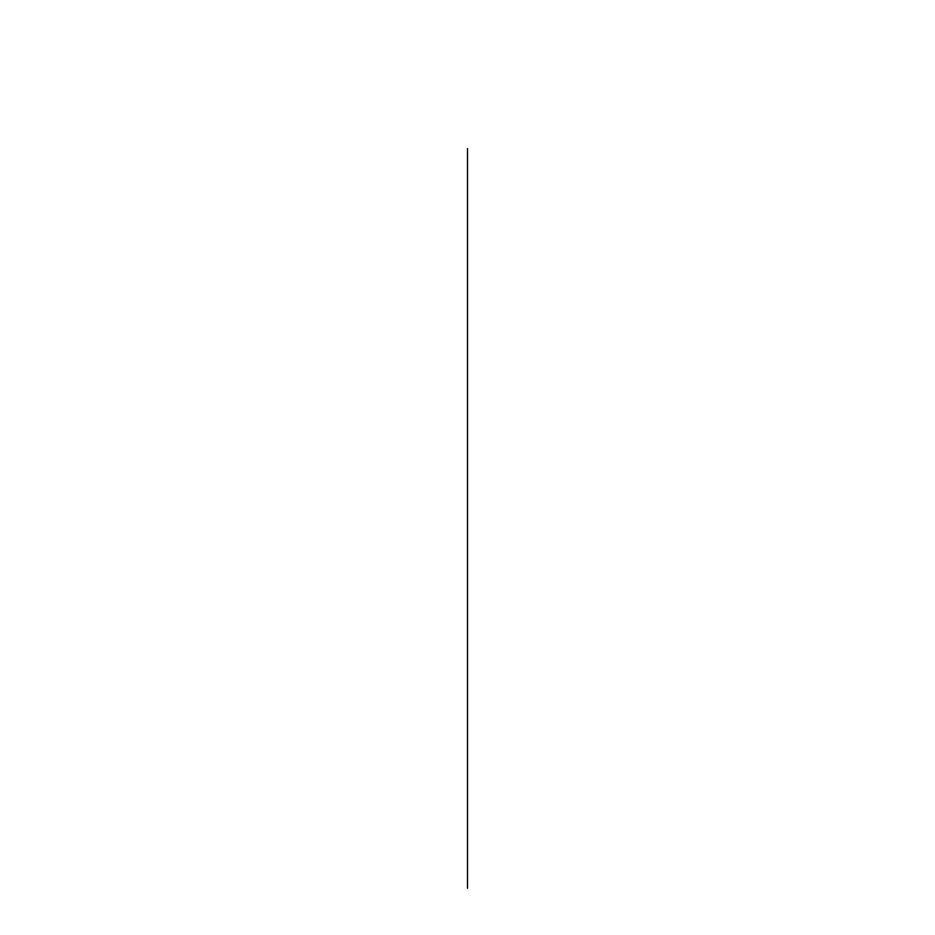 <?xml version="1.0" encoding="UTF-8"?>
<svg xmlns="http://www.w3.org/2000/svg" width="935" height="935" viewBox="0 0 935 935"><rect width="100%" height="100%" fill="white"/><g stroke="black" fill="none" stroke-linecap="round" stroke-linejoin="round"><path stroke-width="1.4" d="M467.5 148.536L467.5 888.25L467.5 148.536"/></g></svg>
